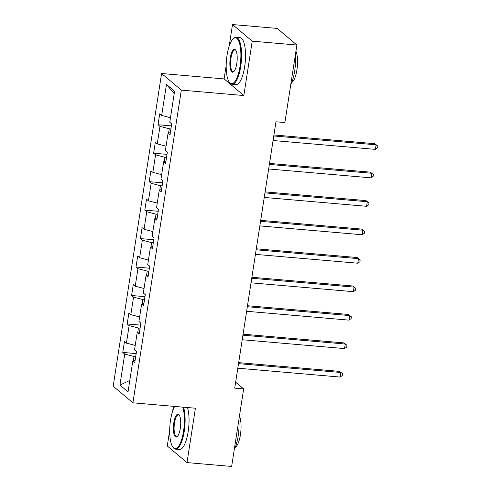 <?xml version="1.0" encoding="UTF-8"?>
<svg xmlns="http://www.w3.org/2000/svg" width="491" height="491" viewBox="0 0 491 491"><rect width="100%" height="100%" fill="white"/><g stroke="black" fill="none" stroke-linecap="round" stroke-linejoin="round"><path stroke-width="0.74" d="M173.415 406.321L172.685 411.028M169.696 430.337L167.271 445.975L187.003 462.59L231.648 466.45L243.653 388.915L235.655 382.182L237.822 368.201M161.588 73.509L113.182 386.202L132.908 402.816L181.314 90.123L161.588 73.509L224.099 78.916L243.824 95.53L252.239 41.164L232.513 24.55L229.168 46.154M226.179 65.469L224.099 78.916M232.513 24.55L277.163 28.41L296.889 45.025L252.239 41.164M135.111 360.351L132.828 360.885L134.773 362.524L136.473 351.581L134.522 349.942L137.234 332.425L139.18 334.064L140.874 323.121L138.928 321.482L141.641 303.966L143.587 305.605L145.281 294.661L143.335 293.023L146.048 275.506L147.994 277.145L149.687 266.202L147.742 264.563L150.455 247.047L152.4 248.685L154.094 237.742L152.149 236.103L154.861 218.587L156.807 220.226L158.501 209.283L156.555 207.644L159.262 190.127L161.214 191.766L162.908 180.823L160.962 179.184L163.669 161.668L165.614 163.307L167.308 152.363L165.363 150.725L168.075 133.208L170.021 134.847L171.715 123.898L169.769 122.259L174.575 91.246L166.467 84.421L174.201 93.64M132.828 360.885L128.028 391.904L119.927 385.079L124.726 354.066L122.781 352.428L136.16 353.581M166.467 84.421L161.668 115.44L159.722 113.802L158.028 124.745L159.974 126.383L157.261 143.9L155.316 142.261L153.622 153.204L155.567 154.843L152.854 172.359L150.909 170.721L149.215 181.664L151.16 183.303L148.448 200.819L146.502 199.18L144.808 210.123L146.754 211.762L144.041 229.279L142.095 227.64L140.401 238.583L142.347 240.222L139.64 257.738L137.689 256.099L135.995 267.043L137.94 268.681L135.234 286.198L133.288 284.559L131.594 295.502L133.54 297.141L130.827 314.657L128.881 313.019L127.187 323.968L129.133 325.607L126.42 343.117L124.475 341.478L122.781 352.428M296.889 45.025L284.884 122.56L275.954 121.786L234.723 388.142L243.653 388.915M140.095 328.166L138.407 328.019L137.744 332.309M139.518 331.891L137.234 332.425M126.42 343.117L135.228 345.406M129.133 325.607L138.407 328.019M144.501 299.706L142.813 299.559L142.151 303.849M143.924 303.432L141.641 303.966M130.827 314.657L139.634 316.947M133.54 297.141L142.813 299.559M148.908 271.241L147.22 271.1L146.557 275.39M148.331 274.972L146.048 275.506M135.234 286.198L144.035 288.487M137.94 268.681L147.22 271.1M153.315 242.781L151.627 242.64L150.964 246.93M152.738 246.513L150.455 247.047M139.64 257.738L148.442 260.027M142.347 240.222L151.627 242.64M157.721 214.321L156.034 214.18L155.365 218.47M157.145 218.053L154.861 218.587M144.041 229.279L152.848 231.568M146.754 211.762L156.034 214.18M162.122 185.862L160.434 185.715L159.771 190.011M161.545 189.594L159.262 190.127M148.448 200.819L157.255 203.108M151.16 183.303L160.434 185.715M166.529 157.402L164.841 157.255L164.178 161.551M165.952 161.134L163.669 161.668M152.854 172.359L161.662 174.649M155.567 154.843L164.841 157.255M170.936 128.943L169.248 128.795L168.585 133.092M170.359 132.674L168.075 133.208M157.261 143.9L166.068 146.189M159.974 126.383L169.248 128.795M161.668 115.44L170.475 117.73M187.003 462.59L195.418 408.224L132.908 402.816M243.824 95.53L181.314 90.123M238.681 362.646L242.223 339.741L344.559 348.592L345.271 344.031L343.933 342.908L243.076 334.187L246.629 311.282L348.966 320.132L349.672 315.572L348.34 314.449L247.482 305.727L251.036 282.822L353.373 291.672L354.079 287.112L352.747 285.989L251.889 277.268L255.443 254.363L357.779 263.213L358.485 258.653L357.153 257.53L256.296 248.808L259.849 225.903M260.709 220.349L264.256 197.443L366.593 206.294L367.299 201.733L365.967 200.61L265.103 191.889L268.663 168.984M269.522 163.429L273.064 140.524L375.4 149.374L376.106 144.814L374.774 143.691L273.917 134.97L275.967 121.786M135.688 356.626L134 356.478L133.337 360.768M119.927 385.079L129.802 380.439M124.726 354.066L134 356.478M158.028 124.745L171.408 125.905M153.622 153.204L167.001 154.364M149.215 181.664L162.595 182.824M144.808 210.123L158.188 211.283M140.401 238.583L153.781 239.743M135.995 267.043L149.381 268.203M131.594 295.502L144.974 296.662M127.187 323.968L140.567 325.122M273.763 135.964L376.106 144.814L377.818 146.048L377.536 147.871L375.4 149.374M374.774 143.691L377.818 146.048M240.038 66.224A22.997 7.113 -85.1 0 0 239.725 44.037A22.997 7.113 -85.1 0 0 233.102 38.881A22.997 7.113 -85.1 0 0 227.032 55.268A22.997 7.113 -85.1 0 0 229.352 82.212A22.997 7.113 -85.1 0 0 240.038 66.224M233.102 38.881L233.63 38.39A23.562 7.291 94.9 0 1 236.103 37.316A23.562 7.291 94.9 0 1 240.737 66.408A23.562 7.291 94.9 0 1 232.04 84.268A23.562 7.291 94.9 0 1 229.788 82.789L229.352 82.212M236.785 63.486A11.502 3.56 94.9 0 1 233.753 71.68A11.502 3.56 94.9 0 1 230.439 69.102A11.502 3.56 94.9 0 1 230.285 58.006A11.502 3.56 94.9 0 1 235.625 50.014A11.502 3.56 94.9 0 1 236.785 63.486M235.84 50.334A10.931 3.382 -85.1 0 0 235.011 49.898A10.931 3.382 -85.1 0 0 230.979 58.19A10.931 3.382 -85.1 0 0 233.127 71.686A10.931 3.382 -85.1 0 0 234.017 71.404M295.367 54.882A23.562 7.291 94.9 0 1 294.674 71.072A23.562 7.291 94.9 0 1 290.77 84.562M295.926 51.248A16.964 5.248 94.9 0 1 296.914 69.857A16.964 5.248 94.9 0 1 291.722 82.47M236.103 37.316L240.031 37.66A23.562 7.291 94.9 0 1 244.665 66.745A23.562 7.291 94.9 0 1 235.968 84.612L232.04 84.268M174.649 406.425A22.997 7.113 -85.1 0 0 170.543 420.143A22.997 7.113 -85.1 0 0 172.869 447.086A22.997 7.113 -85.1 0 0 183.554 431.098A22.997 7.113 -85.1 0 0 182.713 407.125M183.548 407.199A23.562 7.291 94.9 0 1 184.248 431.276A23.562 7.291 94.9 0 1 175.557 449.142A23.562 7.291 94.9 0 1 173.305 447.657L172.869 447.086M180.301 428.355A11.502 3.56 94.9 0 1 177.263 436.554A11.502 3.56 94.9 0 1 173.955 433.976A11.502 3.56 94.9 0 1 173.796 422.88A11.502 3.56 94.9 0 1 179.141 414.883A11.502 3.56 94.9 0 1 180.301 428.355M179.356 415.202A10.931 3.382 -85.1 0 0 178.528 414.772A10.931 3.382 -85.1 0 0 174.495 423.064A10.931 3.382 -85.1 0 0 176.643 436.56A10.931 3.382 -85.1 0 0 177.533 436.272M238.878 419.75A23.562 7.291 94.9 0 1 238.184 435.94A23.562 7.291 94.9 0 1 234.287 449.431M239.442 416.116A16.964 5.248 94.9 0 1 240.43 434.725A16.964 5.248 94.9 0 1 235.238 447.344M187.476 407.536A23.562 7.291 94.9 0 1 188.182 431.62A23.562 7.291 94.9 0 1 179.485 449.48L175.557 449.142M269.356 164.424L371.705 173.274L371 177.834L268.651 168.984M269.51 163.429L370.367 172.151L373.412 174.508L373.129 176.33L371 177.834M370.367 172.151L373.412 174.508M264.95 192.883L367.299 201.733L369.005 202.967L368.723 204.79L366.593 206.294M365.967 200.61L369.005 202.967M260.543 221.343L362.892 230.193L362.186 234.753L259.837 225.903M260.696 220.349L361.56 229.07L364.604 231.427L364.322 233.25L362.186 234.753M361.56 229.07L364.604 231.427M256.136 249.802L358.485 258.653L360.198 259.886L359.915 261.709L357.779 263.213M357.153 257.53L360.198 259.886M251.736 278.262L354.079 287.112L355.791 288.346L355.509 290.169L353.373 291.672M352.747 285.989L355.791 288.346M247.329 306.722L349.672 315.572L351.384 316.805L351.102 318.628L348.966 320.132M348.34 314.449L351.384 316.805M242.922 335.181L345.271 344.031L346.977 345.265L346.695 347.088L344.559 348.592M343.933 342.908L346.977 345.265M238.516 363.641L340.864 372.491L340.159 377.057L237.81 368.201M238.669 362.646L339.527 371.374L342.571 373.725L342.288 375.547L340.159 377.057M339.527 371.374L342.571 373.725"/></g></svg>
